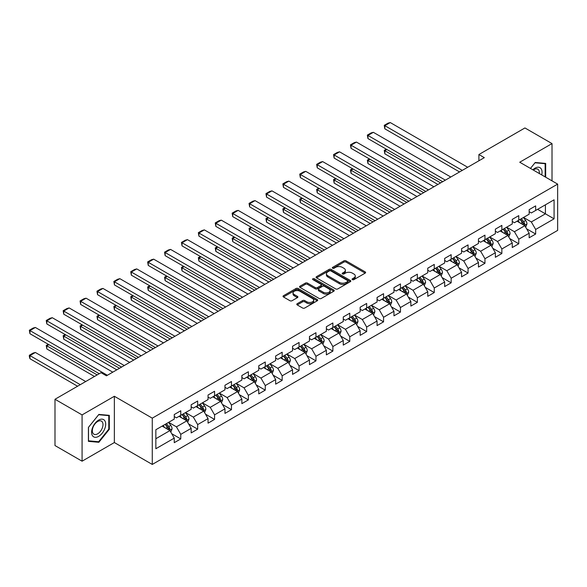 <?xml version="1.0" encoding="UTF-8"?>
<svg xmlns="http://www.w3.org/2000/svg" width="587" height="587" viewBox="0 0 587 587"><rect width="100%" height="100%" fill="white"/><g stroke="black" fill="none" stroke-linecap="round" stroke-linejoin="round"><path stroke-width="0.88" d="M352.391 279.639A1.049 0.609 0 0 0 353.88 279.639L365.18 273.116A1.504 0.866 0 0 0 365.62 272.5A1.504 0.866 0 0 0 365.18 271.891L346.037 260.841A1.504 0.866 0 0 0 343.909 260.841L332.616 267.364A1.049 0.609 0 0 0 332.308 267.789A1.049 0.609 0 0 0 332.616 268.222A1.049 0.609 0 0 0 334.106 268.222L335.566 267.378A4.813 2.781 0 0 1 342.368 267.378L343.967 268.296A4.813 2.781 0 0 1 345.376 270.262A4.813 2.781 0 0 1 343.967 272.229L342.5 273.072A1.049 0.609 0 0 0 342.192 273.498A1.049 0.609 0 0 0 342.5 273.931A1.049 0.609 0 0 0 343.989 273.931L345.457 273.087A4.813 2.781 0 0 1 352.259 273.087L353.851 274.004A4.813 2.781 0 0 1 355.267 275.971A4.813 2.781 0 0 1 353.851 277.937L352.391 278.781A1.049 0.609 0 0 0 352.083 279.207A1.049 0.609 0 0 0 352.391 279.639L352.391 278.781M297.235 303.692A1.504 0.866 0 0 0 296.787 304.301A1.504 0.866 0 0 0 297.235 304.917L302.599 308.021A1.504 0.866 0 0 0 304.726 308.021L317.274 300.771A1.504 0.866 0 0 0 317.714 300.162A1.504 0.866 0 0 0 317.274 299.546L298.137 288.496A1.504 0.866 0 0 0 296.009 288.496L283.462 295.738A1.504 0.866 0 0 0 283.022 296.354A1.504 0.866 0 0 0 283.462 296.963L289.949 300.713A1.504 0.866 0 0 0 292.077 300.713L297.448 297.609A1.504 0.866 0 0 0 297.888 297A1.504 0.866 0 0 0 297.448 296.384L294.226 294.527A4.021 2.326 0 0 1 293.052 292.884A4.021 2.326 0 0 1 295.532 290.741A4.021 2.326 0 0 1 299.913 291.24L312.519 298.519A4.021 2.326 0 0 1 313.693 300.162A4.021 2.326 0 0 1 311.213 302.305A4.021 2.326 0 0 1 306.825 301.799L304.726 300.588A1.504 0.866 0 0 0 302.599 300.588L297.235 303.692L297.235 304.917M114.355 396.269L82.077 414.906L54.995 399.27L54.995 445.555L82.077 461.191L114.355 442.547L152.275 464.442L152.275 418.157L114.355 396.269L114.355 442.547M552.015 180.862L552.015 143.588L519.737 162.225L557.65 184.113L152.275 418.157M552.015 143.588L524.932 127.951L478.897 154.535L478.897 160.787M54.995 399.27L101.03 372.686L106.452 375.812L484.312 157.661L478.897 154.535M335.669 288.921A1.504 0.866 0 0 0 337.796 288.921L350.344 281.679A1.504 0.866 0 0 0 350.784 281.063A1.504 0.866 0 0 0 350.344 280.454L331.207 269.404A1.504 0.866 0 0 0 329.08 269.404L316.532 276.646A1.504 0.866 0 0 0 316.092 277.262A1.504 0.866 0 0 0 316.532 277.871L335.669 288.921M313.282 279.867A1.049 0.609 0 0 1 314.353 280.014L314.353 278.766L333.812 290A1.504 0.866 0 0 1 334.252 290.616A1.504 0.866 0 0 1 333.812 291.225L321.265 298.467A1.504 0.866 0 0 1 319.137 298.467L299.994 287.417L299.994 286.192A1.504 0.866 0 0 0 299.553 286.808A1.504 0.866 0 0 0 299.994 287.417M299.994 286.192L305.365 283.095A1.504 0.866 0 0 1 307.493 283.095L315.256 287.571A1.504 0.866 0 0 0 317.384 287.571L320.942 285.517A1.504 0.866 0 0 0 321.382 284.9A1.504 0.866 0 0 0 320.942 284.291L312.864 279.625A1.049 0.609 0 0 1 312.555 279.192A1.049 0.609 0 0 1 313.201 278.634A1.049 0.609 0 0 1 314.353 278.766M152.275 464.442L557.65 230.398L557.65 184.113M171.72 433.698L180.767 438.922L180.767 434.358L191.164 428.356L191.164 432.92L197.665 429.163L197.665 424.599L208.062 418.597L208.062 423.161L214.563 419.412L214.563 414.84L224.968 408.838L224.968 413.402L231.461 409.653L231.461 405.089L241.866 399.079L241.866 403.651L248.367 399.894L248.367 395.33L258.764 389.328L258.764 393.892L265.265 390.135L265.265 385.571L275.663 379.569L275.663 384.133L282.164 380.383L282.164 375.812L292.561 369.81L292.561 374.374L299.062 370.624L299.062 366.061L309.459 360.051L309.459 364.622L315.96 360.866L315.96 356.302L326.365 350.3L326.365 354.864L332.866 351.107L332.866 346.543L343.263 340.541L343.263 345.105L349.764 341.355L349.764 336.784L360.161 330.782L360.161 335.346L366.662 331.596L366.662 327.032L377.059 321.023L377.059 325.594L383.56 321.837L383.56 317.274L393.958 311.271L393.958 315.835L400.459 312.079L400.459 307.515L410.863 301.513L410.863 306.076L417.364 302.327L417.364 297.756L427.762 291.754L427.762 296.318L434.263 292.568L434.263 288.004L444.66 281.995L444.66 286.566L451.161 282.809L451.161 278.245L461.558 272.243L461.558 276.807L468.059 273.058L468.059 268.486L478.456 262.484L478.456 267.048L484.957 263.299L484.957 258.735L495.362 252.726L495.362 257.289L501.856 253.54L501.856 248.976L512.26 242.967L512.26 247.538L518.761 243.781L518.761 239.217L529.158 233.215L529.158 237.779L535.66 234.03L535.66 229.458L554.077 218.826L554.077 199.815L545.411 204.819L545.411 213.822L554.077 218.826M180.767 438.922L174.266 442.679L174.266 438.107L155.849 448.739L155.849 429.728L174.266 419.096L174.266 414.532L180.767 410.775L180.767 415.347L191.164 409.337L191.164 404.773L197.665 401.024L197.665 405.588L208.062 399.578L208.062 395.014L214.563 391.265L214.563 395.829L224.968 389.827L224.968 385.255L231.461 381.506L231.461 386.07L241.866 380.068L241.866 375.504L248.367 371.747L248.367 376.318L258.764 370.309L258.764 365.745L265.265 361.996L265.265 366.559L275.663 360.557L275.663 355.986L282.164 352.237L282.164 356.801L292.561 350.799L292.561 346.235L299.062 342.478L299.062 347.042L309.459 341.04L309.459 336.476L315.96 332.719L315.96 337.29L326.365 331.281L326.365 326.717L332.866 322.967L332.866 327.531L343.263 321.529L343.263 316.958L349.764 313.209L349.764 317.772L360.161 311.77L360.161 307.206L366.662 303.45L366.662 308.014L377.059 302.012L377.059 297.448L383.56 293.691L383.56 298.262L393.958 292.253L393.958 287.689L400.459 283.939L400.459 288.503L410.863 282.501L410.863 277.93L417.364 274.18L417.364 278.744L427.762 272.742L427.762 268.178L434.263 264.421L434.263 268.985L444.66 262.983L444.66 258.419L451.161 254.663L451.161 259.234L461.558 253.224L461.558 248.661L468.059 244.911L468.059 249.475L478.456 243.473L478.456 238.902L484.957 235.152L484.957 239.716L495.362 233.714L495.362 229.15L501.856 225.393L501.856 229.957L512.26 223.955L512.26 219.391L518.761 215.634L518.761 220.206L529.158 214.196L529.158 209.632L535.66 205.883L535.66 210.447L554.077 199.815M179.035 416.344L186.835 420.85L176.43 426.852L168.63 422.347M174.266 416.594L176.43 417.841L180.767 415.347M176.43 426.852L180.767 434.358M186.835 420.85L191.164 428.356M195.933 406.586L203.733 411.091L193.328 417.093L185.529 412.588M191.164 406.835L193.328 408.09L197.665 405.588M193.328 417.093L197.665 424.599M203.733 411.091L208.062 418.597M212.832 396.827L220.631 401.332L210.234 407.334L202.434 402.836M208.062 397.083L210.234 398.331L214.563 395.829M210.234 407.334L214.563 414.84M220.631 401.332L224.968 408.838M229.73 387.075L237.53 391.573L227.132 397.582L219.333 393.077M224.968 387.325L227.132 388.572L231.461 386.07M227.132 397.582L231.461 405.089M237.53 391.573L241.866 399.079M246.628 377.316L254.428 381.821L244.031 387.824L236.231 383.318M241.866 377.566L244.031 378.82L248.367 376.318M244.031 387.824L248.367 395.33M254.428 381.821L258.764 389.328M263.526 367.557L271.333 372.063L260.929 378.065L253.129 373.567M258.764 367.807L260.929 369.062L265.265 366.559M260.929 378.065L265.265 385.571M271.333 372.063L275.663 379.569M280.432 357.799L288.232 362.304L277.827 368.313L270.027 363.808M275.663 358.055L277.827 359.303L282.164 356.801M277.827 368.313L282.164 375.812M288.232 362.304L292.561 369.81M297.33 348.047L305.13 352.545L294.733 358.554L286.933 354.049M292.561 348.296L294.733 349.544L299.062 347.042M294.733 358.554L299.062 366.061M305.13 352.545L309.459 360.051M314.228 338.288L322.028 342.793L311.631 348.795L303.831 344.29M309.459 338.538L311.631 339.792L315.96 337.29M311.631 348.795L315.96 356.302M322.028 342.793L326.365 350.3M331.127 328.529L338.926 333.034L328.529 339.037L320.729 334.539M326.365 328.779L328.529 330.033L332.866 327.531M328.529 339.037L332.866 346.543M338.926 333.034L343.263 340.541M348.025 318.778L355.832 323.276L345.427 329.285L337.628 324.78M343.263 319.027L345.427 320.275L349.764 317.772M345.427 329.285L349.764 336.784M355.832 323.276L360.161 330.782M364.931 309.019L372.73 313.524L362.326 319.526L354.526 315.021M360.161 309.268L362.326 310.516L366.662 308.014M362.326 319.526L366.662 327.032M372.73 313.524L377.059 321.023M381.829 299.26L389.629 303.765L379.231 309.767L371.432 305.262M377.059 299.509L379.231 300.764L383.56 298.262M379.231 309.767L383.56 317.274M389.629 303.765L393.958 311.271M398.727 289.501L406.527 294.006L396.13 300.008L388.33 295.51M393.958 289.751L396.13 291.005L400.459 288.503M396.13 300.008L400.459 307.515M406.527 294.006L410.863 301.513M415.625 279.75L423.425 284.247L413.028 290.257L405.228 285.752M410.863 279.999L413.028 281.246L417.364 278.744M413.028 290.257L417.364 297.756M423.425 284.247L427.762 291.754M432.524 269.991L440.323 274.496L429.926 280.498L422.126 275.993M427.762 270.24L429.926 271.488L434.263 268.985M429.926 280.498L434.263 288.004M440.323 274.496L444.66 281.995M449.429 260.232L457.229 264.737L446.824 270.739L439.025 266.234M444.66 260.481L446.824 261.736L451.161 259.234M446.824 270.739L451.161 278.245M457.229 264.737L461.558 272.243M466.327 250.473L474.127 254.978L463.73 260.98L455.93 256.482M461.558 250.722L463.73 251.977L468.059 249.475M463.73 260.98L468.059 268.486M474.127 254.978L478.456 262.484M483.226 240.721L491.026 245.219L480.628 251.229L472.829 246.723M478.456 240.971L480.628 242.218L484.957 239.716M480.628 251.229L484.957 258.735M491.026 245.219L495.362 252.726M500.124 230.962L507.924 235.468L497.527 241.47L489.727 236.965M495.362 231.212L497.527 232.459L501.856 229.957M497.527 241.47L501.856 248.976M507.924 235.468L512.26 242.967M517.022 221.204L524.822 225.709L514.425 231.711L506.625 227.206M512.26 221.453L514.425 222.708L518.761 220.206M514.425 231.711L518.761 239.217M524.822 225.709L529.158 233.215M537.611 209.324L545.411 213.822L531.323 221.952L523.523 217.454M529.158 211.694L531.323 212.949L535.66 210.447M531.323 221.952L535.66 229.458M82.077 414.906L82.077 461.191M155.849 438.731L169.929 430.601L162.129 426.103M169.929 430.601L174.266 438.107M526.612 228.805L535.66 234.03M509.714 238.564L518.761 243.781M492.816 248.316L501.856 253.54M475.918 258.075L484.957 263.299M459.012 267.833L468.059 273.058M442.114 277.592L451.161 282.809M425.215 287.344L434.263 292.568M408.317 297.103L417.364 302.327M391.419 306.862L400.459 312.079M374.513 316.613L383.56 321.837M357.615 326.372L366.662 331.596M340.717 336.131L349.764 341.355M323.819 345.89L332.866 351.107M306.92 355.641L315.96 360.866M290.015 365.4L299.062 370.624M273.116 375.159L282.164 380.383M256.218 384.918L265.265 390.135M239.32 394.669L248.367 399.894M222.422 404.428L231.461 409.653M205.516 414.187L214.563 419.412M188.618 423.946L197.665 429.163M545.683 177.201L545.683 163.421L535.227 162.482L530.457 168.418L535.006 162.79L545.14 163.7L545.14 176.892M88.41 441.358L98.865 442.29L109.321 429.288L109.321 415.347L98.865 414.415L88.41 427.417L88.41 441.358M108.778 428.972L109.321 429.288M97.765 441.651L98.865 442.29M352.816 279.786L353.851 279.185A4.813 2.781 0 0 0 355.267 277.225L355.267 275.971M345.376 270.262L345.376 271.51A4.813 2.781 0 0 1 343.967 273.476L342.925 274.078M365.158 273.131L346.037 262.088A1.504 0.866 0 0 0 343.909 262.088L333.034 268.369M350.344 280.454L350.344 281.679L331.207 270.651A1.504 0.866 0 0 0 329.08 270.651L316.554 277.886L316.532 276.646M347.687 281.496A1.049 0.609 0 0 0 347.996 281.063A1.049 0.609 0 0 0 347.687 280.637L330.885 270.937A1.049 0.609 0 0 0 329.395 270.937L327.854 271.825A4.813 2.781 0 0 0 326.445 273.791A4.813 2.781 0 0 0 327.854 275.758L339.337 282.384A4.813 2.781 0 0 0 346.147 282.384L347.687 281.496L347.687 282.751A1.049 0.609 0 0 0 347.996 282.318L347.996 281.063M326.445 273.791L326.445 275.039A4.813 2.781 0 0 0 327.854 277.005L327.854 275.758M347.687 282.751L346.147 283.638A4.813 2.781 0 0 1 339.337 283.638L327.854 277.005M300.016 287.432L305.365 284.343L305.365 283.095M321.382 284.9L321.382 286.155A1.504 0.866 0 0 1 320.942 286.772L317.384 288.826A1.504 0.866 0 0 1 315.256 288.826L307.493 284.343A1.504 0.866 0 0 0 305.365 284.343M314.353 280.014L333.79 291.24M323.312 292.223A4.021 2.326 0 0 0 327.693 292.73A4.021 2.326 0 0 0 330.18 290.58A4.021 2.326 0 0 0 328.999 288.943L324.56 286.375A1.504 0.866 0 0 0 322.432 286.375L318.873 288.437A1.504 0.866 0 0 0 318.433 289.046A1.504 0.866 0 0 0 318.873 289.662L323.312 292.223L323.312 293.478A4.021 2.326 0 0 0 327.693 293.977A4.021 2.326 0 0 0 330.18 291.834L330.18 290.58M318.433 289.046L318.433 290.301A1.504 0.866 0 0 0 318.873 290.91L318.873 289.662M323.312 293.478L318.873 290.91M313.693 300.162L313.693 301.41A4.021 2.326 0 0 1 311.213 303.552A4.021 2.326 0 0 1 306.825 303.053L304.726 301.843A1.504 0.866 0 0 0 302.599 301.843L297.249 304.932M293.052 292.884L293.052 294.138A4.021 2.326 0 0 0 294.226 295.775L294.226 294.527M297.426 297.624L294.226 295.775M317.259 300.786L298.137 289.743A1.504 0.866 0 0 0 296.009 289.743L283.484 296.978M525.681 227.191L526.972 223.94A4.058 2.341 -120 0 0 525.673 220.485L523.435 217.506M519.539 222.656L518.02 220.631M440.595 182.895L384.837 150.705L384.837 153.831L437.887 184.457M524.198 225.342L524.778 224.117A4.058 2.341 -120 0 0 523.619 221.673L521.381 218.687M520.361 219.281L522.841 222.59A2.069 1.196 60 0 1 523.222 223.214L524.778 224.117M520.082 219.443L522.313 222.429A4.058 2.341 60 0 1 523.479 224.865M386.899 149.516L384.837 150.705L384.243 150.36L386.305 149.171M384.837 153.831L384.243 150.36M462.262 170.384L384.837 125.684L384.837 128.817L459.555 171.947M467.678 167.258L390.26 122.558L384.837 125.684L384.243 125.339L388.036 123.153L390.26 122.558M384.837 128.817L384.243 125.339M544.465 163.311L545.14 163.7M541.713 174.911A9.957 5.753 120 0 0 539.989 167.677A9.957 5.753 120 0 0 532.857 169.797M539.299 173.525A7.543 4.351 120 0 0 537.787 169.195A7.543 4.351 120 0 0 533.289 170.054M98.653 436.361A9.957 5.753 120 0 0 105.689 424.159A9.957 5.753 120 0 0 98.653 420.094A9.957 5.753 120 0 0 91.609 432.296A9.957 5.753 120 0 0 98.653 436.361M97.662 433.815A7.543 4.351 120 0 0 102.586 427.167A7.543 4.351 120 0 0 101.434 421.128A7.543 4.351 120 0 0 97.662 421.503A7.543 4.351 120 0 0 92.739 428.143A7.543 4.351 120 0 0 93.891 434.189A7.543 4.351 120 0 0 97.662 433.815M88.52 427.321L98.653 414.723L108.778 415.625L108.778 429.134L98.653 441.732L88.52 440.83L88.498 427.307M108.111 415.236L108.778 415.625M508.782 236.95L510.074 233.699A4.058 2.341 -120 0 0 508.775 230.243L506.537 227.257M502.641 232.415L501.122 230.383M423.697 192.653L367.939 160.464L367.939 163.59L420.989 194.216M507.3 235.101L507.88 233.875A4.058 2.341 -120 0 0 506.713 231.432L504.482 228.446M503.463 229.033L505.943 232.349A2.069 1.196 60 0 1 506.317 232.973L507.88 233.875M503.184 229.201L505.414 232.181A4.058 2.341 60 0 1 506.581 234.624M370.001 159.275L367.939 160.464L367.345 160.119L369.399 158.93M367.939 163.59L367.345 160.119M491.884 246.701L493.168 243.458A4.058 2.341 -120 0 0 491.877 240.002L489.639 237.016M485.743 242.174L484.224 240.142M406.798 202.412L351.041 170.215L351.041 173.348L404.091 203.975M490.394 244.86L490.981 243.634A4.058 2.341 -120 0 0 489.815 241.191L487.584 238.205M486.564 238.792L489.044 242.101A2.069 1.196 60 0 1 489.419 242.732L490.981 243.634M486.278 238.953L488.516 241.939A4.058 2.341 60 0 1 489.675 244.383M353.095 169.027L351.041 170.215L350.446 169.878L352.501 168.689M351.041 173.348L350.446 169.878M445.364 180.143L367.939 135.443L367.939 138.569L442.657 181.706M450.779 177.017L373.354 132.317L367.939 135.443L367.345 135.098L371.138 132.911L373.354 132.317M367.939 138.569L367.345 135.098M428.466 189.902L351.041 145.202L351.041 148.328L425.758 191.465M433.881 186.776L356.456 142.076L351.041 145.202L350.446 144.857L354.232 142.67L356.456 142.076M351.041 148.328L350.446 144.857M474.986 256.46L476.27 253.217A4.058 2.341 -120 0 0 474.978 249.761L472.74 246.775M468.844 251.926L467.325 249.901M389.9 212.164L334.142 179.974L334.142 183.1L387.193 213.734M473.496 254.619L474.076 253.386A4.058 2.341 -120 0 0 472.917 250.942L470.679 247.963M469.666 248.55L472.146 251.86A2.069 1.196 60 0 1 472.52 252.491L474.076 253.386M469.38 248.712L471.618 251.698A4.058 2.341 60 0 1 472.777 254.142M336.197 178.786L334.142 179.974L333.548 179.629L335.603 178.441M334.142 183.1L333.548 179.629M458.08 266.219L459.372 262.969A4.058 2.341 -120 0 0 458.073 259.513L455.842 256.526M451.939 261.685L450.42 259.659M373.002 221.923L317.244 189.733L317.244 192.859L370.287 223.486M456.598 264.37L457.178 263.145A4.058 2.341 -120 0 0 456.018 260.701L453.78 257.715M452.768 258.302L455.248 261.619A2.069 1.196 60 0 1 455.622 262.242L457.178 263.145M452.482 258.471L454.72 261.457A4.058 2.341 60 0 1 455.879 263.893M319.299 188.544L317.244 189.733L316.642 189.388L318.704 188.2M317.244 192.859L316.642 189.388M441.182 275.978L442.473 272.728A4.058 2.341 -120 0 0 441.175 269.272L438.937 266.285M435.04 271.443L433.522 269.411M356.096 231.682L300.339 199.492L300.339 202.618L353.389 233.244M439.7 274.129L440.279 272.904A4.058 2.341 -120 0 0 439.12 270.46L436.882 267.474M435.862 268.061L438.342 271.37A2.069 1.196 60 0 1 438.724 272.001L440.279 272.904M435.583 268.222L437.821 271.209A4.058 2.341 60 0 1 438.981 273.652M302.4 198.303L300.339 199.492L299.744 199.147L301.806 197.958M300.339 202.618L299.744 199.147M411.568 199.661L334.142 154.961L334.142 158.086L408.86 201.224M416.983 196.528L339.557 151.828L334.142 154.961L333.548 154.616L337.334 152.422L339.557 151.828M334.142 158.086L333.548 154.616M394.662 209.412L317.244 164.712L317.244 167.838L391.955 210.975M400.085 206.286L322.659 161.586L317.244 164.712L316.642 164.367L320.436 162.181L322.659 161.586M317.244 167.838L316.642 164.367M377.764 219.171L300.339 174.471L300.339 177.597L375.056 220.734M383.179 216.045L305.761 171.345L300.339 174.471L299.744 174.126L303.538 171.94L305.761 171.345M300.339 177.597L299.744 174.126M424.284 285.73L425.575 282.486A4.058 2.341 -120 0 0 424.276 279.03L422.038 276.044M418.142 281.195L416.623 279.17M339.198 241.44L283.44 209.243L283.44 212.377L336.49 243.003M422.801 283.888L423.381 282.655A4.058 2.341 -120 0 0 422.214 280.219L419.984 277.233M418.964 277.82L421.444 281.129A2.069 1.196 60 0 1 421.818 281.76L423.381 282.655M418.685 277.981L420.916 280.968A4.058 2.341 60 0 1 422.082 283.411M285.502 208.055L283.44 209.243L282.846 208.899L284.908 207.717M283.44 212.377L282.846 208.899M360.866 228.93L283.44 184.23L283.44 187.356L358.158 230.493M366.281 225.804L288.855 181.104L283.44 184.23L282.846 183.885L286.639 181.699L288.855 181.104M283.44 187.356L282.846 183.885M407.385 295.488L408.669 292.245A4.058 2.341 -120 0 0 407.378 288.782L405.14 285.803M401.244 290.954L399.725 288.929M322.3 251.192L266.542 219.002L266.542 222.128L319.592 252.755M405.896 293.647L406.483 292.414A4.058 2.341 -120 0 0 405.316 289.971L403.086 286.992M402.066 287.579L404.546 290.888A2.069 1.196 60 0 1 404.92 291.519L406.483 292.414M401.779 287.74L404.017 290.726A4.058 2.341 60 0 1 405.177 293.17M268.604 217.814L266.542 219.002L265.948 218.657L268.002 217.469M266.542 222.128L265.948 218.657M343.967 238.689L266.542 193.981L266.542 197.115L341.26 240.252M349.382 235.556L271.957 190.856L266.542 193.981L265.948 193.644L269.734 191.45L271.957 190.856M266.542 197.115L265.948 193.644M390.487 305.247L391.771 301.997A4.058 2.341 -120 0 0 390.48 298.541L388.242 295.555M384.346 300.713L382.827 298.688M305.401 260.951L249.644 228.761L249.644 231.887L302.694 262.514M388.998 303.398L389.577 302.173A4.058 2.341 -120 0 0 388.418 299.73L386.18 296.743M385.167 297.33L387.647 300.647A2.069 1.196 60 0 1 388.022 301.27L389.577 302.173M384.881 297.499L387.119 300.478A4.058 2.341 60 0 1 388.278 302.921M251.698 227.573L249.644 228.761L249.049 228.416L251.104 227.228M249.644 231.887L249.049 228.416M327.069 248.44L249.644 203.74L249.644 206.866L324.362 250.003M332.484 245.315L255.059 200.615L249.644 203.74L249.049 203.395L252.836 201.209L255.059 200.615M249.644 206.866L249.049 203.395M373.581 315.006L374.873 311.756A4.058 2.341 -120 0 0 373.574 308.3L371.344 305.313M367.44 310.472L365.921 308.439M288.503 270.71L232.745 238.52L232.745 241.646L285.788 272.273M372.099 313.157L372.679 311.932A4.058 2.341 -120 0 0 371.52 309.488L369.282 306.502M368.269 307.089L370.749 310.398A2.069 1.196 60 0 1 371.123 311.029L372.679 311.932M367.983 307.25L370.221 310.237A4.058 2.341 60 0 1 371.38 312.68M234.8 237.331L232.745 238.52L232.144 238.175L234.206 236.987M232.745 241.646L232.144 238.175M310.163 258.199L232.745 213.499L232.745 216.625L307.456 259.762M315.586 255.074L238.161 210.373L232.745 213.499L232.144 213.154L235.937 210.968L238.161 210.373M232.745 216.625L232.144 213.154M356.683 324.758L357.975 321.515A4.058 2.341 -120 0 0 356.676 318.059L354.438 315.072M350.542 320.223L349.023 318.198M271.598 280.469L215.84 248.272L215.84 251.405L268.89 282.031M355.201 322.916L355.781 321.683A4.058 2.341 -120 0 0 354.621 319.247L352.383 316.261M351.364 316.848L353.844 320.157A2.069 1.196 60 0 1 354.225 320.788L355.781 321.683M351.085 317.009L353.323 319.996A4.058 2.341 60 0 1 354.482 322.439M217.902 247.083L215.84 248.272L215.246 247.927L217.307 246.738M215.84 251.405L215.246 247.927M293.265 267.958L215.84 223.258L215.84 226.384L290.558 269.521M298.68 264.832L221.262 220.132L215.84 223.258L215.246 222.913L219.039 220.719L221.262 220.132M215.84 226.384L215.246 222.913M339.785 334.517L341.076 331.273A4.058 2.341 -120 0 0 339.778 327.81L337.54 324.831M333.643 329.982L332.125 327.957M254.699 290.22L198.942 258.031L198.942 261.156L251.992 291.783M338.303 332.675L338.882 331.442A4.058 2.341 -120 0 0 337.716 328.999L335.485 326.02M334.465 326.607L336.945 329.916A2.069 1.196 60 0 1 337.32 330.547L338.882 331.442M334.186 326.768L336.417 329.755A4.058 2.341 60 0 1 337.584 332.191M201.003 256.842L198.942 258.031L198.347 257.686L200.409 256.497M198.942 261.156L198.347 257.686M276.367 277.717L198.942 233.01L198.942 236.143L273.659 279.28M281.782 274.584L204.357 229.884L198.942 233.01L198.347 232.672L202.141 230.478L204.357 229.884M198.942 236.143L198.347 232.672M322.887 344.276L324.171 341.025A4.058 2.341 -120 0 0 322.879 337.569L320.641 334.583M316.745 339.741L315.226 337.716M237.801 299.979L182.043 267.789L182.043 270.915L235.093 301.542M321.397 342.426L321.984 341.201A4.058 2.341 -120 0 0 320.818 338.758L318.587 335.771M317.567 336.358L320.047 339.675A2.069 1.196 60 0 1 320.421 340.299L321.984 341.201M317.281 336.527L319.519 339.506A4.058 2.341 60 0 1 320.685 341.95M184.105 266.601L182.043 267.789L181.449 267.445L183.504 266.256M182.043 270.915L181.449 267.445M259.469 287.469L182.043 242.769L182.043 245.894L256.761 289.031M264.884 284.343L187.458 239.643L182.043 242.769L181.449 242.424L185.243 240.237L187.458 239.643M182.043 245.894L181.449 242.424M305.988 354.034L307.272 350.784A4.058 2.341 -120 0 0 305.981 347.328L303.743 344.342M299.847 349.5L298.328 347.467M220.903 309.738L165.145 277.548L165.145 280.674L218.195 311.301M304.499 352.185L305.079 350.96A4.058 2.341 -120 0 0 303.919 348.517L301.681 345.53M300.669 346.117L303.149 349.426A2.069 1.196 60 0 1 303.523 350.057L305.079 350.96M300.383 346.279L302.621 349.265A4.058 2.341 60 0 1 303.78 351.708M167.2 276.36L165.145 277.548L164.551 277.203L166.605 276.015M165.145 280.674L164.551 277.203M242.57 297.227L165.145 252.527L165.145 255.653L239.863 298.79M247.985 294.102L170.56 249.402L165.145 252.527L164.551 252.183L168.337 249.996L170.56 249.402M165.145 255.653L164.551 252.183M289.083 363.786L290.374 360.543A4.058 2.341 -120 0 0 289.075 357.087L286.845 354.1M282.941 359.251L281.422 357.226M204.005 319.497L148.247 287.3L148.247 290.426L201.29 321.06M287.601 361.944L288.18 360.712A4.058 2.341 -120 0 0 287.021 358.275L284.783 355.289M283.77 355.876L286.251 359.185A2.069 1.196 60 0 1 286.625 359.816L288.18 360.712M283.484 356.038L285.722 359.024A4.058 2.341 60 0 1 286.882 361.467M150.301 286.111L148.247 287.3L147.645 286.955L149.707 285.766M148.247 290.426L147.645 286.955M225.665 306.986L148.247 262.286L148.247 265.412L222.957 308.549M231.087 303.861L153.662 259.153L148.247 262.286L147.645 261.941L151.439 259.748L153.662 259.153M148.247 265.412L147.645 261.941M272.185 373.545L273.476 370.302A4.058 2.341 -120 0 0 272.177 366.838L269.939 363.859M266.043 369.01L264.524 366.985M187.099 329.248L131.341 297.059L131.341 300.184L184.391 330.811M270.702 371.703L271.282 370.47A4.058 2.341 -120 0 0 270.123 368.027L267.885 365.048M266.865 365.635L269.345 368.944A2.069 1.196 60 0 1 269.727 369.568L271.282 370.47M266.586 365.796L268.824 368.783A4.058 2.341 60 0 1 269.983 371.219M133.403 295.87L131.341 297.059L130.747 296.714L132.809 295.525M131.341 300.184L130.747 296.714M208.767 316.738L131.341 272.038L131.341 275.171L206.059 318.308M214.182 313.612L136.764 268.912L131.341 272.038L130.747 271.7L134.54 269.506L136.764 268.912M131.341 275.171L130.747 271.7M255.286 383.304L256.578 380.053A4.058 2.341 -120 0 0 255.279 376.597L253.041 373.611M249.145 378.769L247.626 376.744M170.201 339.007L114.443 306.818L114.443 309.943L167.493 340.57M253.804 381.455L254.384 380.229A4.058 2.341 -120 0 0 253.224 377.786L250.987 374.8M249.967 375.387L252.447 378.703A2.069 1.196 60 0 1 252.821 379.327L254.384 380.229M249.688 375.555L251.918 378.534A4.058 2.341 60 0 1 253.085 380.978M116.505 305.629L114.443 306.818L113.849 306.473L115.91 305.284M114.443 309.943L113.849 306.473M191.868 326.497L114.443 281.797L114.443 284.922L189.161 328.06M197.283 323.371L119.858 278.671L114.443 281.797L113.849 281.452L117.642 279.265L119.858 278.671M114.443 284.922L113.849 281.452M238.388 393.055L239.672 389.812A4.058 2.341 -120 0 0 238.381 386.356L236.143 383.37M232.247 388.528L230.728 386.495M153.302 348.766L97.545 316.576L97.545 319.702L150.595 350.329M236.906 391.213L237.486 389.988A4.058 2.341 -120 0 0 236.319 387.545L234.088 384.558M233.068 385.145L235.548 388.455A2.069 1.196 60 0 1 235.923 389.086L237.486 389.988M232.782 385.307L235.02 388.293A4.058 2.341 60 0 1 236.187 390.737M99.607 315.388L97.545 316.576L96.95 316.232L99.005 315.043M97.545 319.702L96.95 316.232M174.97 336.256L97.545 291.556L97.545 294.681L172.262 337.818M180.385 333.13L102.96 288.43L97.545 291.556L96.95 291.211L100.744 289.024L102.96 288.43M97.545 294.681L96.95 291.211M221.49 402.814L222.774 399.571A4.058 2.341 -120 0 0 221.482 396.115L219.245 393.129M215.348 398.279L213.829 396.254M136.404 358.518L80.646 326.328L80.646 329.454L133.697 360.088M220 400.972L220.58 399.74A4.058 2.341 -120 0 0 219.421 397.304L217.183 394.317M216.17 394.904L218.65 398.213A2.069 1.196 60 0 1 219.024 398.844L220.58 399.74M215.884 395.066L218.122 398.052A4.058 2.341 60 0 1 219.281 400.495M82.701 325.139L80.646 326.328L80.052 325.983L82.107 324.794M80.646 329.454L80.052 325.983M158.072 346.014L80.646 301.314L80.646 304.44L155.364 347.577M163.487 342.881L86.062 298.181L80.646 301.314L80.052 300.97L83.838 298.776L86.062 298.181M80.646 304.44L80.052 300.97M204.584 412.573L205.876 409.322A4.058 2.341 -120 0 0 204.577 405.866L202.346 402.887M198.45 408.038L196.931 406.013M119.506 368.276L63.748 336.087L63.748 339.213L116.798 369.839M203.102 410.724L203.682 409.499A4.058 2.341 -120 0 0 202.522 407.055L200.284 404.076M199.272 404.663L201.752 407.972A2.069 1.196 60 0 1 202.126 408.596L203.682 409.499M198.986 404.825L201.224 407.811A4.058 2.341 60 0 1 202.383 410.247M65.803 334.898L63.748 336.087L63.147 335.742L65.208 334.553M63.748 339.213L63.147 335.742M141.166 355.766L63.748 311.066L63.748 314.199L138.459 357.336M146.589 352.64L69.163 307.94L63.748 311.066L63.147 310.721L66.94 308.535L69.163 307.94M63.748 314.199L63.147 310.721M187.686 422.332L188.977 419.081A4.058 2.341 -120 0 0 187.679 415.625L185.448 412.639M181.544 417.797L180.026 415.772M97.185 374.91L46.843 345.846L46.843 348.972L94.478 376.472M186.204 420.483L186.783 419.257A4.058 2.341 -120 0 0 185.624 416.814L183.386 413.828M182.366 414.415L184.846 417.731A2.069 1.196 60 0 1 185.228 418.355L186.783 419.257M182.087 414.583L184.325 417.562A4.058 2.341 60 0 1 185.485 420.006M48.904 344.657L46.843 345.846L46.248 345.501L48.31 344.312M46.843 348.972L46.248 345.501M124.268 365.525L46.843 320.825L46.843 323.951L121.56 367.088M129.683 362.399L52.265 317.699L46.843 320.825L46.248 320.48L50.042 318.293L52.265 317.699M46.843 323.951L46.248 320.48M170.788 432.083L172.079 428.84A4.058 2.341 -120 0 0 170.78 425.384L168.542 422.398M80.287 384.668L29.944 355.597L35.359 352.471L85.702 381.535M164.646 427.556L163.127 425.524M29.944 358.73L29.35 356.507L29.35 355.26L29.944 355.597L29.944 358.73L77.579 386.231M169.305 430.242L169.885 429.016A4.058 2.341 -120 0 0 168.726 426.573L166.488 423.587M165.468 424.174L167.948 427.483A2.069 1.196 60 0 1 168.322 428.114L169.885 429.016M165.189 424.335L167.42 427.321A4.058 2.341 60 0 1 168.586 429.765M29.35 355.26L33.143 353.066L35.359 352.471M107.37 375.284L29.944 330.584L29.944 333.709L99.247 373.721M112.785 372.158L35.359 327.458L29.944 330.584L29.35 330.239L33.143 328.052L35.359 327.458M29.944 333.709L29.35 330.239M353.851 279.185L353.851 277.937M342.5 273.931L342.5 273.072M343.967 273.476L343.967 272.229M332.616 268.222L332.616 267.364M343.909 262.088L343.909 260.841M346.037 262.088L346.037 260.841M365.18 273.116L365.18 271.891M329.08 270.651L329.08 269.404M331.207 270.651L331.207 269.404M339.337 283.638L339.337 282.384M346.147 283.638L346.147 282.384M307.493 284.343L307.493 283.095M315.256 288.826L315.256 287.571M317.384 288.826L317.384 287.571M320.942 286.772L320.942 285.517M333.812 291.225L333.812 290M302.599 301.843L302.599 300.588M304.726 301.843L304.726 300.588M306.825 303.053L306.825 301.799M297.448 297.609L297.448 296.384M283.462 296.963L283.462 295.738M296.009 289.743L296.009 288.496M298.137 289.743L298.137 288.496M317.274 300.771L317.274 299.546M524.426 225.474L526.943 224.021M523.619 221.673L525.673 220.485M520.728 223.339L522.313 222.429M507.528 235.233L510.044 233.78M506.713 231.432L508.775 230.243M503.829 233.098L505.414 232.181M490.622 244.992L493.146 243.539M489.815 241.191L491.877 240.002M486.931 242.857L488.516 241.939M473.724 254.751L476.248 253.291M472.917 250.942L474.978 249.761M470.033 252.615L471.618 251.698M456.825 264.502L459.342 263.049M456.018 260.701L458.073 259.513M453.127 262.367L454.72 261.457M439.927 274.261L442.444 272.808M439.12 270.46L441.175 269.272M436.229 272.126L437.821 271.209M423.029 284.02L425.546 282.567M422.214 280.219L424.276 279.03M419.331 281.885L420.916 280.968M406.123 293.779L408.647 292.319M405.316 289.971L407.378 288.782M402.433 291.644L404.017 290.726M389.225 303.53L391.749 302.078M388.418 299.73L390.48 298.541M385.534 301.395L387.119 300.478M372.327 313.289L374.844 311.836M371.52 309.488L373.574 308.3M368.629 311.154L370.221 310.237M355.428 323.048L357.945 321.595M354.621 319.247L356.676 318.059M351.73 320.913L353.323 319.996M338.53 332.8L341.047 331.347M337.716 328.999L339.778 327.81M334.832 330.672L336.417 329.755M321.632 342.559L324.149 341.106M320.818 338.758L322.879 337.569M317.934 340.423L319.519 339.506M304.726 352.317L307.25 350.865M303.919 348.517L305.981 347.328M301.036 350.182L302.621 349.265M287.828 362.076L290.345 360.623M287.021 358.275L289.075 357.087M284.13 359.941L285.722 359.024M270.93 371.828L273.447 370.375M270.123 368.027L272.177 366.838M267.232 369.7L268.824 368.783M254.032 381.587L256.548 380.134M253.224 377.786L255.279 376.597M250.333 379.451L251.918 378.534M237.133 391.346L239.65 389.893M236.319 387.545L238.381 386.356M233.435 389.21L235.02 388.293M220.228 401.104L222.752 399.644M219.421 397.304L221.482 396.115M216.537 398.969L218.122 398.052M203.329 410.856L205.846 409.403M202.522 407.055L204.577 405.866M199.631 408.728L201.224 407.811M186.431 420.615L188.948 419.162M185.624 416.814L187.679 415.625M182.733 418.48L184.325 417.562M169.533 430.374L172.05 428.921M168.726 426.573L170.78 425.384M165.835 428.239L167.42 427.321"/></g></svg>
